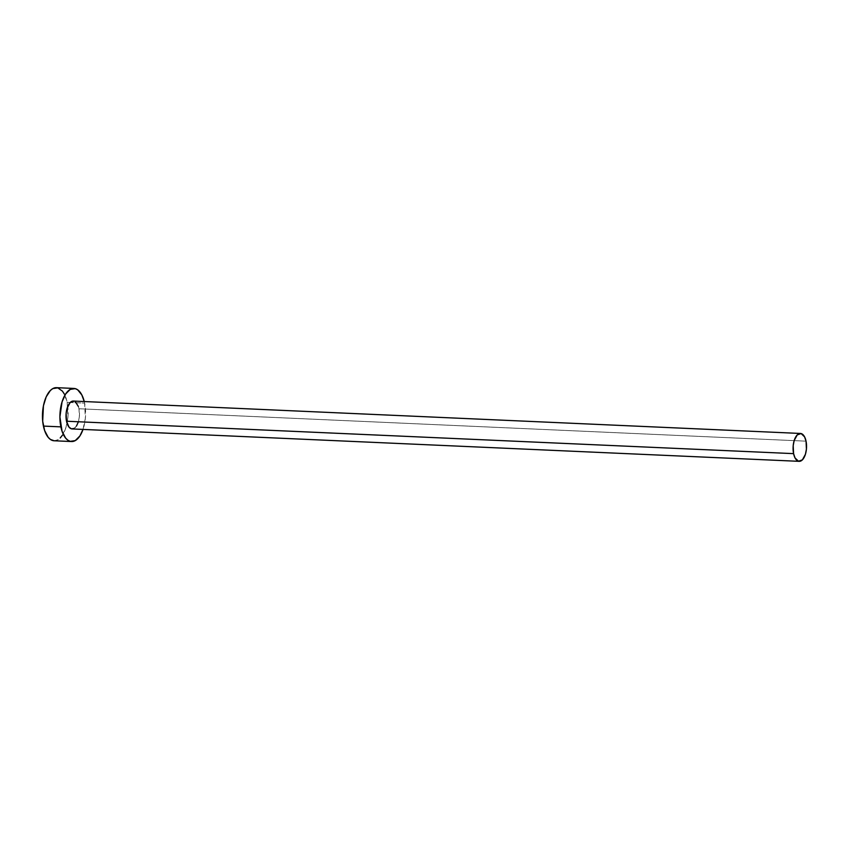 <?xml version="1.0" encoding="UTF-8"?>
<svg xmlns="http://www.w3.org/2000/svg" width="849" height="849" viewBox="0 0 849 849"><rect width="100%" height="100%" fill="white"/><g stroke="black" fill="none" stroke-linecap="round" stroke-linejoin="round"><path stroke-width="0.64" stroke-dasharray="4.25 3.18" d="M72.123 428.936A13.955 6.718 92.6 0 0 78.978 408.762L806.041 441.162L78.978 408.762L79.36 416.732L78.352 421.9M54.113 440.769A26.574 12.799 92.6 0 0 67.039 423.237A26.574 12.799 92.6 0 0 67.793 406.278A26.574 12.799 92.6 0 0 67.167 402.341L84.613 403.116A26.574 12.799 -87.4 0 1 83.011 429.414L85.346 418.313L84.613 403.116L67.167 402.341A26.574 12.799 92.6 0 0 56.48 387.664M84.253 401.535A26.574 12.799 -87.4 0 1 84.613 403.116L84.253 401.535M74.054 401.163L75.328 401.768M78.352 406.448L78.978 408.762A13.955 6.718 92.6 0 0 73.364 401.057M76.495 426.007L74.065 428.437M72.749 428.904L71.433 428.83M54.177 440.769L57.806 439.824L60.215 437.967M62.433 435.197L65.978 427.365L67.899 417.538L67.167 402.341L64.375 394.148"/><path stroke-width="1.27" d="M74.065 428.437L71.433 428.83L69.002 427.111L66.519 421.231A13.955 6.718 92.6 0 0 72.123 428.936L799.185 461.336A13.955 6.718 -87.4 0 1 793.582 453.631L66.519 421.231L66.126 413.251L67.135 408.093L70.159 402.522L74.054 401.163M800.427 433.457L73.364 401.057A13.955 6.718 92.6 0 0 66.519 421.231L793.582 453.631A13.955 6.718 -87.4 0 1 800.427 433.457A13.955 6.718 -87.4 0 1 806.041 441.162A13.955 6.718 -87.4 0 1 799.185 461.336M73.927 388.439L56.48 387.664A26.574 12.799 92.6 0 0 43.426 426.092A26.574 12.799 92.6 0 0 54.113 440.769L71.56 441.544A26.574 12.799 -87.4 0 1 60.873 426.867L43.426 426.092L60.873 426.867A26.574 12.799 -87.4 0 1 73.927 388.439A26.574 12.799 -87.4 0 1 84.253 401.535L81.822 394.934L77.662 389.797L75.243 388.64L70.234 389.383L65.606 394.021L62.062 401.842L59.897 416.88L62.062 431.281L65.606 438.063L67.835 440.185L70.244 441.342L75.253 440.61L79.88 435.972L83.011 429.414A26.574 12.799 -87.4 0 1 71.56 441.544M75.328 401.768L78.352 406.448M78.352 421.9L76.495 426.007M64.375 394.148L62.433 391.145L57.796 387.866L52.787 388.609L50.378 390.466L46.207 396.823L43.426 405.822L42.694 421.231L44.615 430.496L48.16 437.288L50.378 439.411L54.177 440.769M60.215 437.967L62.433 435.197M806.041 441.162L804.576 436.864L801.116 433.563L797.222 434.921L794.197 440.493L793.189 445.651L793.582 453.631L795.035 457.929L798.495 461.23L802.39 459.861L805.414 454.3L806.423 449.142L806.041 441.162"/></g></svg>
